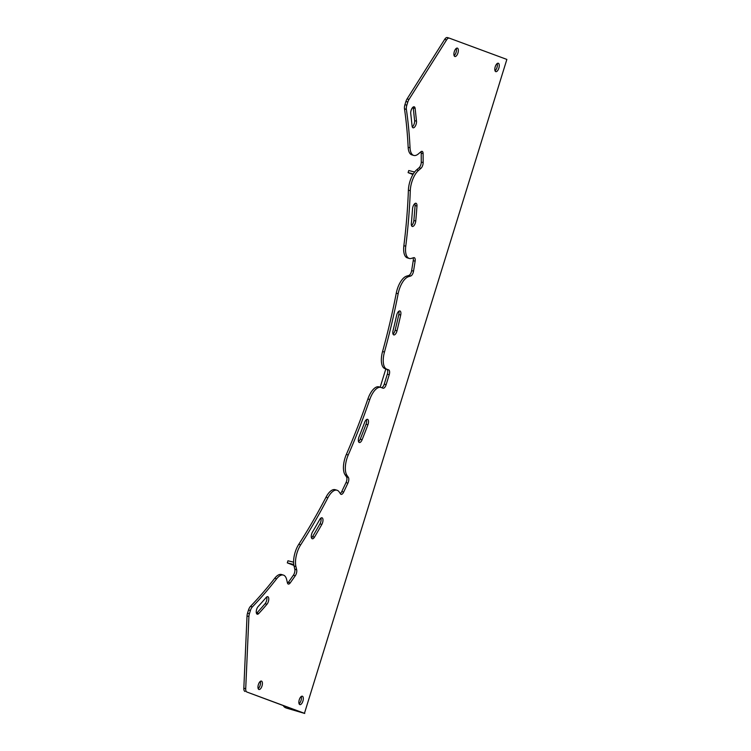 <?xml version="1.0" encoding="UTF-8"?>
<svg xmlns="http://www.w3.org/2000/svg" width="751" height="751" viewBox="0 0 751 751"><rect width="100%" height="100%" fill="white"/><g stroke="black" fill="none" stroke-linecap="round" stroke-linejoin="round"><path stroke-width="1.13" d="M286.666 579.631A16.438 7.257 106.4 0 0 283.587 575.153A16.438 7.257 106.4 0 0 283.38 575.088A16.438 7.257 106.4 0 0 276.631 578.814A350.595 154.79 -73.6 0 1 252.364 606.921A5.482 2.422 106.4 0 0 250.402 610.535L249.416 613.727A5.482 2.422 106.4 0 0 248.91 616.533L245.708 688.761A5.482 2.422 106.4 0 0 246.872 692.018L304.446 713.309L506.859 59.423L449.286 38.132A5.482 2.422 106.4 0 0 449.22 38.104A5.482 2.422 106.4 0 0 446.554 39.944L408.976 99.451A5.482 2.422 106.4 0 0 407.812 102.033L406.826 105.224A5.482 2.422 106.4 0 0 406.375 109.383A350.595 154.79 -73.6 0 1 410.046 147.825A16.438 7.257 106.4 0 0 413.735 155.419A16.438 7.257 106.4 0 0 418.467 153.833L420.86 151.786A4.384 1.934 -73.6 0 1 422.118 151.364A4.384 1.934 -73.6 0 1 422.175 151.383A4.384 1.934 -73.6 0 1 423.113 153.655L423.16 162.629A4.384 1.934 -73.6 0 1 420.945 168.327L418.56 170.374A16.438 7.257 106.4 0 0 410.281 190.716A350.595 154.79 -73.6 0 1 405.756 246.234A16.438 7.257 106.4 0 0 409.248 258.438A16.438 7.257 106.4 0 0 411.388 258.382L413.66 257.687A4.384 1.934 -73.6 0 1 414.233 257.668A4.384 1.934 -73.6 0 1 414.289 257.687A4.384 1.934 -73.6 0 1 415.125 261.217L413.529 271.158A4.384 1.934 -73.6 0 1 410.731 276.002L408.45 276.706A16.438 7.257 106.4 0 0 398.152 293.744A350.595 154.79 -73.6 0 1 384.456 352.078A16.438 7.257 106.4 0 0 386.746 369.173L388.689 369.886A4.384 1.934 -73.6 0 1 389.215 374.749L386.136 384.69A4.384 1.934 -73.6 0 1 383.076 388.22A4.384 1.934 -73.6 0 1 383.019 388.201L381.076 387.478A16.438 7.257 106.4 0 0 380.87 387.413A16.438 7.257 106.4 0 0 369.764 399.541A350.595 154.79 -73.6 0 1 348.239 454.984A16.438 7.257 106.4 0 0 346.962 475.355L348.38 477.429A4.384 1.934 -73.6 0 1 347.91 483.128L343.658 492.093A4.384 1.934 -73.6 0 1 341.085 494.365A4.384 1.934 -73.6 0 1 340.532 493.933L339.114 491.858A16.438 7.257 106.4 0 0 337.246 490.319A16.438 7.257 106.4 0 0 337.039 490.243A16.438 7.257 106.4 0 0 327.887 497.772A350.595 154.79 -73.6 0 1 300.644 544.897A16.438 7.257 106.4 0 0 295.922 566.545L296.683 569.765A4.384 1.934 -73.6 0 1 295.274 575.754L290.252 582.86A4.384 1.934 -73.6 0 1 288.3 584.062A4.384 1.934 -73.6 0 1 287.426 582.842L286.666 579.631M322.057 517.805A4.384 1.934 106.4 0 0 322.001 517.796A4.384 1.934 106.4 0 0 319.691 519.57A357.166 157.691 -73.6 0 1 312.51 531.98A4.384 1.934 106.4 0 0 312.256 538.758A4.384 1.934 106.4 0 0 314.491 537.125A365.925 161.559 106.4 0 0 321.841 524.414A4.384 1.934 106.4 0 0 322.057 517.805M367.586 419.358A4.384 1.934 106.4 0 0 367.53 419.34A4.384 1.934 106.4 0 0 364.667 422.306A357.166 157.691 -73.6 0 1 358.997 436.904A4.384 1.934 106.4 0 0 359.316 442.517A4.384 1.934 106.4 0 0 362.113 439.72A365.925 161.559 106.4 0 0 367.915 424.766A4.384 1.934 106.4 0 0 367.586 419.358M399.973 310.98A4.384 1.934 106.4 0 0 399.917 310.961A4.384 1.934 106.4 0 0 396.659 315.242A357.166 157.691 -73.6 0 1 393.055 330.6A4.384 1.934 106.4 0 0 393.787 334.908A4.384 1.934 106.4 0 0 397.007 330.806A365.925 161.559 106.4 0 0 400.696 315.073A4.384 1.934 106.4 0 0 399.973 310.98M416.045 203.286A4.384 1.934 106.4 0 0 415.988 203.268A4.384 1.934 106.4 0 0 412.534 208.853A357.166 157.691 -73.6 0 1 411.341 223.469A4.384 1.934 106.4 0 0 412.308 226.464A4.384 1.934 106.4 0 0 415.744 221.047A365.925 161.559 106.4 0 0 416.965 206.074A4.384 1.934 106.4 0 0 416.045 203.286M414.233 106.811A4.384 1.934 106.4 0 0 414.176 106.802A4.384 1.934 106.4 0 0 411.708 108.876A4.384 1.934 106.4 0 0 410.75 113.561L412.083 126.008A4.384 1.934 106.4 0 0 413.05 127.801A4.384 1.934 106.4 0 0 415.481 125.811A4.384 1.934 106.4 0 0 416.505 121.193L415.134 108.444A4.384 1.934 106.4 0 0 414.233 106.811M454.834 56.503A4.384 1.934 106.4 0 0 454.89 56.522A4.384 1.934 106.4 0 0 457.96 52.927A4.384 1.934 106.4 0 0 457.425 48.13A4.384 1.934 106.4 0 0 457.368 48.111A4.384 1.934 106.4 0 0 454.289 51.706A4.384 1.934 106.4 0 0 454.834 56.503M454.111 55.658A4.384 1.934 106.4 0 0 456.251 48.421M495.735 71.627A4.384 1.934 106.4 0 0 495.791 71.645A4.384 1.934 106.4 0 0 498.871 68.059A4.384 1.934 106.4 0 0 498.326 63.262A4.384 1.934 106.4 0 0 498.27 63.244A4.384 1.934 106.4 0 0 495.2 66.839A4.384 1.934 106.4 0 0 495.735 71.627M495.022 70.791A4.384 1.934 106.4 0 0 497.162 63.544M258.898 689.474A4.384 1.934 106.4 0 0 258.954 689.493A4.384 1.934 106.4 0 0 262.024 685.898A4.384 1.934 106.4 0 0 261.489 681.101A4.384 1.934 106.4 0 0 261.432 681.082A4.384 1.934 106.4 0 0 258.353 684.677A4.384 1.934 106.4 0 0 258.898 689.474M258.175 688.629A4.384 1.934 106.4 0 0 260.315 681.392M299.799 704.598A4.384 1.934 106.4 0 0 299.856 704.616A4.384 1.934 106.4 0 0 302.935 701.021A4.384 1.934 106.4 0 0 302.39 696.233A4.384 1.934 106.4 0 0 302.334 696.215A4.384 1.934 106.4 0 0 299.255 699.801A4.384 1.934 106.4 0 0 299.799 704.598M299.086 703.753A4.384 1.934 106.4 0 0 301.226 696.515M267.844 596.707A4.384 1.934 106.4 0 0 267.788 596.688A4.384 1.934 106.4 0 0 266.126 597.505A357.166 157.691 -73.6 0 1 258.156 606.508A4.384 1.934 106.4 0 0 256.298 610.995A4.384 1.934 106.4 0 0 257.236 614.205A4.384 1.934 106.4 0 0 258.795 613.483A365.925 161.559 106.4 0 0 266.971 604.264A4.384 1.934 106.4 0 0 268.727 599.861A4.384 1.934 106.4 0 0 267.844 596.707M246.872 692.018L302.559 712.755L286.957 708.249A5.482 4.91 110.3 0 1 286.675 708.155L285.765 707.817A5.482 4.91 -69.7 0 0 286.047 707.911M256.466 613.342A4.384 1.934 106.4 0 0 256.908 612.929A365.925 161.559 106.4 0 0 265.084 603.71A4.384 1.934 106.4 0 0 266.671 596.989M412.28 126.938A4.384 1.934 106.4 0 0 414.618 120.639L413.247 107.881A4.384 1.934 106.4 0 0 413.069 107.102M411.529 225.6A4.384 1.934 106.4 0 0 413.857 220.494A365.925 161.559 106.4 0 0 415.078 205.521A4.384 1.934 106.4 0 0 414.881 203.568M393.017 334.045A4.384 1.934 106.4 0 0 395.12 330.252A365.925 161.559 106.4 0 0 398.809 314.519A4.384 1.934 106.4 0 0 398.8 311.261M358.546 441.654A4.384 1.934 106.4 0 0 360.227 439.166A365.925 161.559 106.4 0 0 366.028 424.212A4.384 1.934 106.4 0 0 366.413 419.64M311.487 537.894A4.384 1.934 106.4 0 0 312.604 536.571A365.925 161.559 106.4 0 0 319.954 523.86A4.384 1.934 106.4 0 0 320.893 518.096M413.735 155.419L411.858 154.866A16.438 7.257 -73.6 0 1 408.159 147.271L410.046 147.825M406.375 109.383L404.489 108.829A350.595 154.79 -73.6 0 1 408.159 147.271M404.489 108.829A5.482 2.422 -73.6 0 1 404.939 104.661L406.826 105.224M407.812 102.033L405.925 101.469L404.939 104.661M405.925 101.469A5.482 2.422 -73.6 0 1 407.089 98.897L408.976 99.451M446.554 39.944L444.667 39.39L407.089 98.897M444.667 39.39A5.482 2.422 -73.6 0 1 447.333 37.55A5.482 2.422 -73.6 0 1 447.399 37.569L449.154 38.085M244.986 691.464A5.482 2.422 -73.6 0 1 243.831 688.207L245.708 688.761M248.91 616.533L247.023 615.98L243.831 688.207M247.023 615.98A5.482 2.422 -73.6 0 1 247.53 613.163L249.416 613.727M250.402 610.535L248.525 609.981L247.53 613.163M248.525 609.981A5.482 2.422 -73.6 0 1 250.477 606.367L252.364 606.921M276.631 578.814L274.753 578.261A350.595 154.79 -73.6 0 1 250.477 606.367M274.753 578.261A16.438 7.257 -73.6 0 1 281.494 574.524A16.438 7.257 -73.6 0 1 281.7 574.599M295.922 566.545L294.035 565.991L294.796 569.202A4.384 1.934 -73.6 0 1 293.388 575.2L288.365 582.297A4.384 1.934 -73.6 0 1 287.53 583.198M294.035 565.991A16.438 7.257 -73.6 0 1 298.757 544.334L300.644 544.897M327.887 497.772L326.009 497.218A350.595 154.79 -73.6 0 1 298.757 544.334M326.009 497.218A16.438 7.257 -73.6 0 1 335.153 489.69A16.438 7.257 -73.6 0 1 335.359 489.755M346.962 475.355L345.075 474.801L346.493 476.866A4.384 1.934 -73.6 0 1 346.033 482.574L341.771 491.529A4.384 1.934 -73.6 0 1 340.259 493.538M345.075 474.801A16.438 7.257 -73.6 0 1 346.352 454.43L348.239 454.984M369.764 399.541L367.877 398.988A350.595 154.79 -73.6 0 1 346.352 454.43M367.877 398.988A16.438 7.257 -73.6 0 1 378.983 386.859A16.438 7.257 -73.6 0 1 379.189 386.925M386.746 369.173L384.859 368.61L386.803 369.332A4.384 1.934 -73.6 0 1 387.328 374.186L384.249 384.127A4.384 1.934 -73.6 0 1 381.621 387.676M384.859 368.61A16.438 7.257 -73.6 0 1 382.569 351.515L384.456 352.078M398.152 293.744L396.265 293.181A350.595 154.79 -73.6 0 1 382.569 351.515M396.265 293.181A16.438 7.257 -73.6 0 1 406.563 276.143L408.45 276.706M413.078 257.865A4.384 1.934 -73.6 0 1 413.238 260.663L411.642 270.604A4.384 1.934 -73.6 0 1 408.844 275.448L406.563 276.143M409.248 258.438L407.361 257.884A16.438 7.257 -73.6 0 1 403.869 245.68L405.756 246.234M410.281 190.716L408.394 190.163A350.595 154.79 -73.6 0 1 403.869 245.68M408.394 190.163A16.438 7.257 -73.6 0 1 416.674 169.82L418.56 170.374M421.001 151.664A4.384 1.934 -73.6 0 1 421.227 153.091L421.273 162.075A4.384 1.934 -73.6 0 1 419.058 167.773L416.674 169.82M414.618 120.639L416.505 121.193M413.247 107.881L415.134 108.444M506.859 59.423L304.446 713.309M286.957 708.249L304.756 713.45M380.175 387.206L385.826 368.966M283.305 705.64A5.482 4.91 -69.7 0 0 285.765 707.817M412.937 174.523L408.103 172.627L408.751 170.533L414.636 172.007M408.103 172.627L413.313 173.903M293.913 565.428L287.304 562.875L287.952 560.781L293.603 562.18M287.304 562.875L293.772 564.508M288.365 582.297L290.252 582.86M293.388 575.2L295.274 575.754M294.796 569.202L296.683 569.765M341.771 491.529L343.658 492.093M346.033 482.574L347.91 483.128M346.493 476.866L348.38 477.429M384.249 384.127L386.136 384.69M387.328 374.186L389.215 374.749M386.803 369.332L388.689 369.886M408.844 275.448L410.731 276.002M411.642 270.604L413.529 271.158M413.238 260.663L415.125 261.217M419.058 167.773L420.945 168.327M421.273 162.075L423.16 162.629M421.227 153.091L423.113 153.655M256.908 612.929L258.795 613.483M265.084 603.71L266.971 604.264M413.857 220.494L415.744 221.047M415.078 205.521L416.965 206.074M395.12 330.252L397.007 330.806M398.809 314.519L400.696 315.073M360.227 439.166L362.113 439.72M366.028 424.212L367.915 424.766M312.604 536.571L314.491 537.125M319.954 523.86L321.841 524.414M447.333 37.55L449.22 38.104M378.983 386.859L380.87 387.413M335.153 489.69L337.039 490.243M281.494 574.524L283.38 575.088"/></g></svg>
